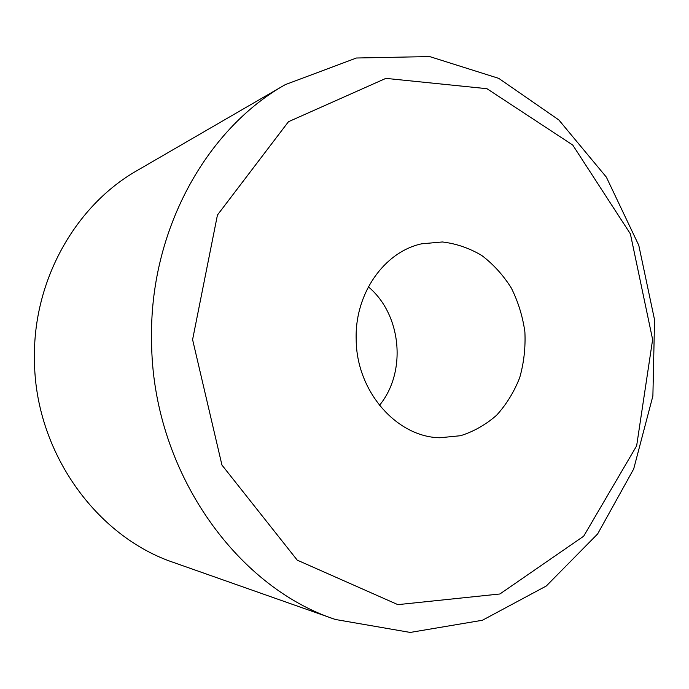 <?xml version="1.0" encoding="UTF-8"?>
<svg xmlns="http://www.w3.org/2000/svg" width="689" height="689" viewBox="0 0 689 689"><rect width="100%" height="100%" fill="white"/><g stroke="black" fill="none" stroke-linecap="round" stroke-linejoin="round"><path stroke-width="1.03" d="M368.365 286.848C401.609 314.563 406.984 371.948 379.458 405.356M356.187 339.591C356.437 391.43 396.692 437.084 439.892 437.756L460.545 435.715C473.877 431.503 485.934 424.639 496.726 415.123C506.493 404.305 514.158 391.817 519.713 377.641C523.907 362.845 525.629 347.618 524.889 331.96C522.71 316.44 518.188 301.808 511.324 288.045C503.228 275.144 493.376 264.292 481.775 255.481C469.407 248.126 456.282 243.622 442.407 241.968L421.728 243.794C384.247 251.786 354.62 293.652 356.187 339.591M285.315 84.618L137.395 170.39C75.652 205.279 32.865 280.354 34.45 359.296C34.562 451.183 95.952 536.671 174.136 562.672L335.405 619.489C234.785 586.503 152.131 468.727 151.58 341.167C149.022 231.65 205.822 129.256 285.315 84.618L356.437 58.005L429.635 56.567L498.741 78.365L558.857 119.964L606.363 177.142L638.781 245.31L654.55 319.825L652.888 395.96L633.691 468.968L597.621 533.966L546.282 586.012L482.421 620.255L410.231 632.433L335.405 619.489M192.593 339.617L221.944 465.058L297.243 560.148L397.863 604.641L499.895 593.987L583.686 536.197L636.645 445.843L652.629 339.539L630.383 233.864L572.74 145.035L486.951 88.692L385.866 78.374L288.458 121.72L217.44 215.037L192.593 339.617"/></g></svg>
